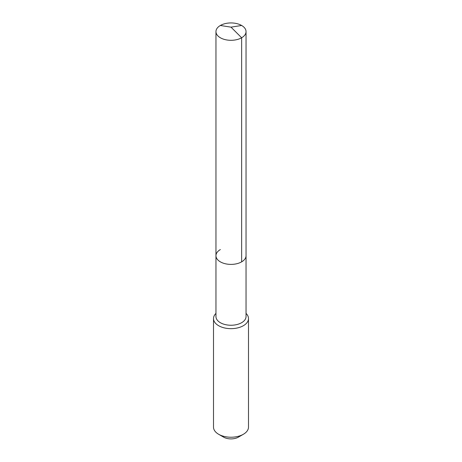<?xml version="1.0" encoding="UTF-8"?>
<svg xmlns="http://www.w3.org/2000/svg" width="462" height="462" viewBox="0 0 462 462"><rect width="100%" height="100%" fill="white"/><g stroke="black" fill="none" stroke-linecap="round" stroke-linejoin="round"><path stroke-width="0.69" d="M215.956 255.705L215.956 31.618A15.044 8.686 180 0 0 225.242 39.645A15.044 8.686 180 0 0 241.638 37.763L231 27.148L241.638 37.763A15.044 8.686 0 0 0 246.044 31.618L246.044 316.562A15.044 8.686 0 0 1 241.638 322.701A15.044 8.686 180 0 1 225.242 324.584A15.044 8.686 180 0 1 215.956 316.562L215.956 255.705A15.044 8.686 180 0 0 225.242 263.733A15.044 8.686 180 0 0 241.638 261.85A15.044 8.686 0 0 0 246.044 255.705A15.044 8.686 0 0 1 241.638 261.85L241.638 37.763L241.638 261.85A15.044 8.686 180 0 1 225.242 263.733A15.044 8.686 180 0 1 215.956 255.705A15.044 8.686 180 0 1 220.362 249.567M248.492 318.561L248.492 427.125A17.492 10.1 0 0 1 243.37 434.268L238.421 437.127L243.37 434.268A17.492 10.1 180 0 1 218.63 434.268A17.492 10.1 180 0 1 213.508 427.125L213.508 318.561A17.492 10.1 180 0 0 224.307 327.893A17.492 10.1 180 0 0 243.37 325.704A17.492 10.1 0 0 0 248.492 318.561A17.492 10.1 0 0 0 246.044 313.403M213.508 318.561A17.492 10.1 180 0 1 215.956 313.403M238.421 437.127A10.499 6.058 180 0 1 223.579 437.127L218.63 434.268M246.044 31.618A15.044 8.686 0 0 0 236.758 23.597A15.044 8.686 0 0 0 220.362 25.479A15.044 8.686 180 0 0 215.956 31.618M241.638 25.479L231 27.148L220.362 25.479"/></g></svg>

